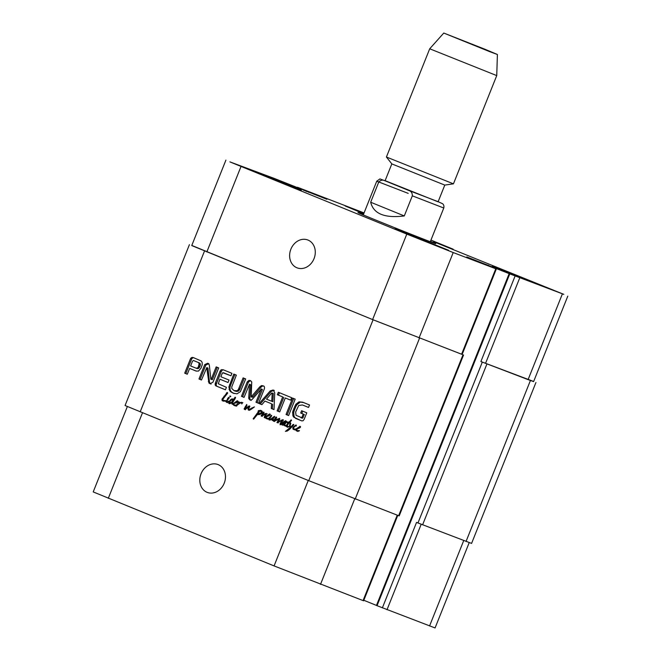 <?xml version="1.0" encoding="UTF-8"?>
<svg xmlns="http://www.w3.org/2000/svg" width="661" height="661" viewBox="0 0 661 661"><rect width="100%" height="100%" fill="white"/><g stroke="black" fill="none" stroke-linecap="round" stroke-linejoin="round"><path stroke-width="0.99" d="M285.263 425.312L284.635 425.8L284.065 425.304L284.172 424.345L281.826 424.916L281.776 423.825L282.644 422.28L285.841 420.636L285.973 421.801L284.965 422.222L285.833 421.247L285.188 421.437L282.255 423.982L282.346 424.585L283.586 424.172L286.75 421.421L284.883 424.263L284.792 425.337L285.626 425.453M284.792 425.337L285.535 425.626M286.312 421.503L286.783 421.685M284.908 423.139L285.478 423.354M284.751 424.56L284.172 424.345M283.586 424.172L284.114 424.37M282.346 424.585L283.172 424.899M285.709 421.321L286.172 421.503M285.684 421.429L286.122 421.594M285.635 421.511L286.064 421.677M285.461 421.726L285.874 421.883M282.644 422.28L283.371 422.561M281.776 423.825L282.255 424.007M282.933 425.337L282.875 424.246M284.065 425.304L285.172 425.725L285.205 425.263M285.734 426.221L285.172 425.725M230.276 396.022L230.747 396.484L230.367 396.807L229.698 396.146L230.648 396.17M230.367 396.807L229.698 396.146L230.722 396.534M225.269 401.194L222.418 400.855L221.972 399.186L227.301 392.46L227.698 393.08L222.807 399.335L222.716 400.194L226.178 400.987M222.716 400.194L225.442 400.905M226.872 392.634L227.582 392.907M226.599 392.956L227.524 393.312M226.335 393.196L227.301 393.568M226.351 393.378L227.186 393.7M223.98 396.17L224.765 396.468M221.972 399.186L222.732 399.484M222.038 400.417L223.145 400.839L223.071 399.608M223.517 401.277L223.145 400.839M224.335 400.483L226.269 400.789L225.442 401.26M226.062 401.293L226.814 401.161L226.971 401.822L229.177 401.037L227.442 402.334L226.409 402.309L226.062 401.293L226.682 401.533M225.963 401.607L227.161 401.714M227.516 402.731L227.07 402.028M227.896 401.508L228.475 401.731M227.194 401.756L227.938 402.045M226.748 401.838L227.69 402.194M226.64 400.872L227.871 398.145L228.987 397.335L229.284 397.856L226.88 400.971M228.698 397.327L229.218 397.525M227.871 398.145L228.623 398.434M290.162 422.685L290.815 423.296L290.138 425.403L290.526 427.328L293.195 424.403L293.889 424.767L289.444 429.46L287.279 431.03L285.412 431.377L289.849 427.841L289.559 424.924L290.51 422.916L289.13 422.982L286.907 425.725L287.089 426.362L288.956 426.519L287.081 427.014L286.263 426.419L286.378 425.263L288.312 422.759L287.163 422.883L286.924 422.214L288.907 422.172L291.27 419.925L291.542 420.363L289.683 422.42L290.46 422.8M290.972 419.983L291.501 420.181M288.907 422.172L289.956 422.569M288.171 422.007L290.014 422.594M287.444 422.007L289.278 422.429M286.924 422.214L288.543 422.429M288.27 423.304L288.031 422.635M288.312 422.759L289.064 423.04M287.601 423.47L288.287 423.734M286.378 425.263L287.014 425.51M286.263 426.419L287.37 426.841L287.485 425.684M287.923 427.37L287.37 426.841M288.138 426.444L288.741 426.675M287.485 426.461L288.485 426.841M287.089 426.362L288.593 426.882M289.989 423.263L289.13 422.982M289.559 424.924L290.179 425.163M289.766 427.279L290.757 427.419M289.882 427.634L290.823 427.989M289.849 427.841L290.675 428.154M287.89 429.832L288.609 430.104M293.195 424.403L293.823 424.643M290.526 427.328L291.195 427.584M237.002 405.019L236.473 405.053L238.604 402.004L239.381 402.301L238.77 403.16L241.744 402.276L242.256 402.599L241.81 403.945L241.736 402.797L239.951 403.16L237.274 405.119M236.101 405.532L234.25 405.557L233.209 404.383L233.796 403.945L234.481 405.077L236.473 405.053L236.101 405.532L236.82 405.813M235.87 405.846L236.605 406.127M241.736 402.797L242.29 403.012M241.728 403.235L242.141 403.392M241.397 402.83L242.851 402.698M240.29 402.409L241.323 402.797M238.77 403.16L239.406 403.4M238.604 402.004L239.299 402.037M238.58 402.252L239.232 402.499M233.217 404.177L231.961 404.028L231.565 402.822L229.144 403.598L228.648 402.326L230.937 399.442L232.465 398.839L232.953 399.913L235.291 397.244L235.58 397.666L232.226 403.375L233.366 403.541L237.2 400.773L237.977 401.574L233.366 403.541L233.217 404.177L233.787 404.392M233.209 404.383L233.911 404.656M233.482 405.061L234.589 405.482L234.308 404.805M235.357 405.978L234.589 405.482M235.324 405.16L236.151 405.474M234.564 405.044L236.423 405.581M234.481 405.077L235.671 405.466M235.25 402.557L237.159 401.475L235.052 402.541L236.175 402.913M235.052 402.541L236.093 402.937M237.159 401.475L237.877 401.748M237.233 401.615L237.828 401.847M236.316 402.177L237.068 402.466M233.82 403.846L234.366 403.227L233.903 403.879M237.2 400.773L237.894 401.037M235.085 403.193L235.523 402.723M237.332 401.541L238.018 401.293M231.788 401.905L232.581 400.467L232.176 399.533L230.697 400.566L229.227 402.937L232.465 402.161M229.227 402.937L230.433 403.483L229.35 403.078M232.176 399.533L232.928 399.822M232.275 399.814L233.275 399.955M232.308 399.963L233.383 400.236M233.688 400.888L233.416 400.384M232.581 400.467L233.639 400.863M232.151 401.268L232.895 401.549M232.713 403.706L233.259 403.912M232.498 403.681L233.25 403.97M234.961 397.302L235.556 397.534M234.341 398.038L235.266 398.385M232.953 399.913L234.052 400.335L234.82 399.252M231.565 398.996L233.573 399.269M230.937 399.442L231.771 399.756M230.21 400.062L230.953 400.343M229.061 401.607L229.698 401.847M228.648 402.326L229.309 402.582M229.788 403.747L229.755 402.747M228.689 403.326L229.631 403.689M231.565 402.822L232.226 403.07M233.069 404.449L232.672 403.243M231.961 404.028L232.647 404.292M269.44 418.777L269.01 418.215L271.431 415.24L271.729 415.736L269.341 419.256L270.737 419.124L274.406 416.298L274.67 416.818L272.555 419.561L274.323 419.785L272.282 420.503L271.911 419.214L268.862 419.801L268.837 418.62L269.415 418.834M271.911 419.214L272.58 419.471M271.919 419.735L273.043 419.925M273.39 420.925L273.018 420.156M274.026 420.156L275.926 417.008L276.612 417.198L276.513 418.008L274.984 420.222L279.562 418.314L279.719 419.256L278.058 421.809L283.131 419.661L280.751 424.56L280.082 424.775L280.553 422.676L282.478 420.289L276.934 422.61L278.868 419.099L274.125 421.338L273.39 421.123L274.026 420.156L275.455 420.231M274.323 419.785L275.1 420.082M273.472 419.867L274.075 420.099M273.059 419.942L273.861 420.247M272.605 419.933L273.654 420.33M272.96 417.545L273.753 417.843M271.935 418.413L272.877 418.777M271.845 419.545L273.043 418.834M270.737 419.124L271.456 419.405M270.06 419.305L270.927 419.636M269.341 419.256L271.167 419.735M269.68 417.074L270.299 417.314M269.267 417.785L269.787 417.983M269.068 418.471L269.498 418.628M268.944 418.595L266.557 418.727L265.788 418.239L266.887 418.661L266.614 417.983M269.969 420.222L269.944 419.041M274.348 419.809L275.092 420.099M274.489 421.544L275.133 420.578M278.868 419.099L279.653 419.396M278.711 419.661L279.38 419.917M278.364 420.272L278.983 420.512M278.033 423.032L278.826 421.52M282.478 420.289L283.156 420.553M281.495 421.462L282.206 421.735M280.553 422.676L281.313 422.966M280.082 423.676L280.768 423.941M282.255 419.785L283.313 420.189M282.239 420.603L283.362 420.206M281.132 420.181L281.916 420.479M278.388 421.71L279.041 421.966M278.058 421.809L278.802 422.09M279.132 419.206L279.785 418.967M277.29 419.115L278.058 419.405M274.984 420.222L275.86 420.561M276.612 417.198L275.926 417.008L276.62 417.273M275.811 417.793L276.488 418.049M267.556 415.728L269.465 414.654L267.358 415.719L268.482 416.083M267.358 415.719L268.399 416.116M269.465 414.654L270.175 414.926M269.531 414.794L270.126 415.017M268.614 415.356L269.374 415.645M265.788 418.239L265.664 416.711L269.506 413.951L270.266 414.307L270.085 415.108L266.127 417.025L266.78 418.256L269.01 418.215L268.837 418.62M267.622 418.339L268.54 418.686M266.87 418.223L268.73 418.76M266.78 418.256L267.969 418.644M269.506 413.951L270.192 414.216M267.391 416.372L267.829 415.901M269.638 414.72L270.324 414.472M265.664 416.711L266.176 416.901M265.507 417.562L266.218 417.835M267.664 419.148L266.887 418.661M264.218 417.496L265.615 414.158L261.161 415.984L263.846 412.142L264.053 412.778L262.31 415.166L266.11 413.373L266.416 414.108L264.863 417.859L264.218 417.496L264.838 417.727M265.466 414.373L267.209 413.794M264.367 413.951L265.243 414.282M262.789 414.877L263.574 415.182M262.31 415.166L263.111 415.472M263.524 412.167L264.045 412.365M262.45 413.761L263.144 414.026M261.285 415.273L262.681 415.306M262.268 416.405L262.384 415.695M261.161 415.984L261.624 416.157M265.615 414.158L266.259 414.397M265.615 414.199L266.234 414.439M264.4 416.19L265.02 416.43M297.789 428.064L299.697 426.989L297.59 428.047L298.714 428.419M297.59 428.047L298.632 428.444M299.697 426.989L300.408 427.262M299.772 427.122L300.358 427.353M298.846 427.692L299.607 427.981M295.74 429.89L295.954 428.972L300.119 426.378L300.317 427.436L296.359 429.361L297.012 430.584L299.507 430.642L296.789 431.063L295.74 429.89L296.45 430.162M296.021 430.575L297.12 430.997L296.847 430.319M297.896 431.484L297.12 430.997M297.855 430.666L298.772 431.022M297.103 430.559L298.962 431.088M297.012 430.584L298.202 430.98M299.739 426.287L300.425 426.543M297.624 428.708L298.061 428.229M299.871 427.056L300.557 426.808M295.988 425.717L296.434 425.882L294.913 426.171L293.352 428.154L293.815 428.931L296.434 429.187M295.954 428.972L296.31 429.617M293.815 428.931L295.698 429.452L293.674 429.51L292.955 429.022L294.062 429.443L293.864 428.948M292.955 429.022L292.922 427.32L296.045 424.949L296.409 425.907M292.922 427.32L293.583 427.576M294.773 429.931L294.062 429.443M244.355 409.349L244.826 409.523L244.132 408.845L246.685 404.466L246.958 405.3L245.041 408.622L249.123 405.904L249.841 406.432L248.734 408.647L248.924 409.68L251.701 408.085L252.477 408.382M251.701 408.085L254.411 406.92L251.37 409.176L249.073 410.307L248.181 409.861L249.238 410.266M249.362 409.514L250.296 409.87M248.924 409.68L249.883 410.051M249.123 405.904L249.833 406.168M248.643 407.44L249.668 406.705M246.487 407.837L247.156 408.093M245.785 408.275L246.553 408.564M245.041 408.622L245.983 408.977M244.132 408.845L245.239 409.266L245.446 408.779M245.462 409.77L245.239 409.266M248.181 409.861L248.305 407.308L244.81 409.531M248.305 407.308L249.09 407.614M248.098 408.143L248.809 408.415M247.958 409.002L248.743 409.308M249.288 410.283L249.065 409.423M257.542 414.133L261.797 412.571L260.533 411.076L258.079 411.605L258.319 410.679L260.665 410.341L262.458 411.687L262.161 413.398L259.74 414.464L257.228 414.687L253.626 419.173L253.171 418.768L258.558 411.497L259.178 411.919L257.542 414.133L259.476 414.538M258.17 411.836L258.988 412.15M257.914 412.34L258.658 412.629M257.228 413.373L257.889 413.629M257.013 413.679L257.674 413.935M256.683 413.869L258.12 414.1M256.03 415.091L256.683 415.339M255.171 416.141L255.89 416.413M254.171 417.281L254.972 417.587M254.113 417.455L254.849 417.735M253.171 418.768L253.774 419M259.426 411.101L261.764 410.762M258.319 410.679L259.294 411.051M260.533 411.076L261.368 411.588M261.797 412.571L262.524 412.852M261.508 412.918L262.334 413.232M261.244 413.183L261.971 413.456M462.146 354.428L373.085 319.784L191.789 245.446M189.418 244.644L125.069 405.524L308.745 480.671L399.194 515.902L463.543 355.023M234.068 390.659L237.216 390.717L238.365 389.519L243.108 377.894L245.694 378.943L240.364 391.651L237.018 393.832L233.085 393.121L229.797 390.891L228.871 386.966L233.779 374.085L236.357 375.134L231.78 386.859L231.796 388.503L234.068 390.659L236.63 391.461L238.324 391.138L239.472 389.94L244.206 378.34M234.184 393.518L233.746 393.378M292.608 398.079L295.194 399.137L288.626 415.562L286.039 414.513L292.608 398.079M259.153 403.541L270.225 390.899L273.224 389.965L274.728 392.733L274.009 409.605L271.283 408.49L271.531 403.772L264.929 401.078L261.872 404.648L259.153 403.541L260.26 403.962L271.332 391.32L274.332 390.387M210.826 379.108L211.28 379.125L216.164 366.896L218.675 367.921L212.958 382.223L209.991 383.702L208.893 382.959L206.769 367.599L201.481 380.017L198.969 378.993L204.72 364.616L207.711 363.236L208.967 364.186L209.363 365.417L210.826 379.108M219.898 379.199L218.304 383.777L226.426 387.329L225.442 389.792L216.097 385.974L215.164 384.999L215.42 382.868L220.08 371.226L221.228 369.714L223.137 369.739L231.937 373.333L230.953 375.795L223.534 372.771L222.278 373.242L220.881 376.737L229.02 380.058L228.028 382.521L219.898 379.199L228.037 382.496M221.228 369.714L223.137 369.739M230.962 375.77L222.74 372.73M200.977 368.194L198.474 371.085L196.053 371.036L189.624 368.408L187.294 374.233L184.708 373.176L190.484 358.741L191.492 357.584L193.301 357.576L201.084 360.898L202.15 362.327L202.225 364.74L200.977 368.194M261.252 389.032L252.692 398.831L251.436 400.012L249.941 399.996L248.726 398.087L249.528 384.173L244.049 397.385L241.463 396.327L247.247 381.868L248.949 380.397L250.321 380.62L251.734 381.926L251.188 396.881L259.732 386.908L261.492 385.586L262.987 385.784C264.35 386.239 264.805 387.263 264.342 388.842L258.558 403.301L255.964 402.243L261.252 389.032L262.359 389.453L261.128 388.899M290.658 400.153L285.288 397.963L279.702 411.927L277.116 410.869L282.701 396.906L277.356 394.724L278.339 392.262L291.641 397.691L290.658 400.153M301.119 417.769L301.92 417.339L303.242 414.083L300.689 413.034L301.623 410.712L306.762 412.811L304.11 419.429L302.961 420.834L301.424 420.784L293.798 417.207L292.906 415.802L292.649 412.018L295.822 404.309L298.987 401.855L302.705 402.202L309.522 404.978L308.538 407.44L302.441 404.953L298.689 405.507L295.641 412.043L296.045 415.315L302.655 418.091L304.349 414.505L301.796 413.456L302.713 411.159M301.556 417.669L302.655 418.091M300.937 417.727L302.226 418.19M302.441 404.953L308.547 407.416M298.987 401.855L303.812 402.623M295.822 404.309L296.921 404.73L300.086 402.276M294.715 406.201L295.822 406.622L296.921 404.73M293.145 410.068L294.252 410.489L295.822 406.622M292.649 412.018L293.748 412.439L294.252 410.489M292.906 415.802L294.005 416.223L293.748 412.439M293.798 417.207L294.905 417.628L294.005 416.223M295.583 418.405L296.69 418.826L294.905 417.628M301.78 420.9L296.69 418.826M300.689 413.034L301.796 413.456M303.242 414.083L304.349 414.505M302.027 417.124L303.135 417.545M301.92 417.339L303.027 417.76M290.666 400.128L285.288 397.963M277.356 394.724L278.463 395.146L279.438 392.708M282.701 396.906L278.463 395.146M277.116 410.869L278.223 411.291L283.809 397.327M279.71 411.902L278.223 411.291M261.169 389.494L262.268 389.916L262.359 389.453M255.964 402.243L257.071 402.665L262.268 389.916M258.567 403.276L257.071 402.665M261.492 385.586L264.086 386.206M259.732 386.908L260.831 387.329L262.599 386.007M251.8 396.426L252.907 396.848L260.831 387.329M251.188 396.881L252.295 397.302L252.907 396.848M248.949 380.397L250.899 380.876M247.247 381.868L248.354 382.289L250.056 380.819M241.463 396.327L242.57 396.749L248.354 382.289M244.058 397.36L242.57 396.749M249.528 384.173L250.75 384.851L249.643 384.429M248.726 398.087L249.825 398.509L250.75 384.851M248.825 398.839L249.932 399.261L249.825 398.509M251.048 400.417L249.932 399.261M193.359 360.485L192.483 361.253L190.608 365.946L195.953 368.127L197.457 368.037L198.267 367.086L199.217 363.517L198.019 362.36L193.516 360.526M198.019 362.36L194.64 360.956M198.201 362.459L199.126 362.782M198.606 362.699L199.308 362.889M199.217 363.517L200.324 363.938L199.713 363.12M199.209 364.74L200.308 365.161L200.324 363.938M198.804 365.963L199.911 366.384L200.308 365.161M198.705 366.227L199.911 366.384M198.573 366.491L199.804 366.648M198.267 367.086L199.374 367.508L199.68 366.913M197.457 368.037L198.556 368.458L199.374 367.508M196.433 368.243L198.556 368.458M195.953 368.127L197.54 368.664M192.467 357.378L194.408 357.998M191.492 357.584L193.574 357.799M190.723 358.303L191.83 358.725L192.599 358.006M190.484 358.741L191.591 359.163L191.83 358.725M184.708 373.176L185.815 373.597L191.591 359.163M187.303 374.209L185.815 373.597M189.624 368.408L196.4 371.143M224.641 373.192L223.848 373.151L224.641 373.192M223.352 369.92L224.236 370.16M220.08 371.226L221.187 371.647L222.336 370.135M215.106 383.884L216.213 384.305L221.187 371.647M215.164 384.999L216.263 385.421L216.213 384.305M215.709 385.743L216.816 386.164L216.263 385.421M216.097 385.974L216.816 386.164M225.451 389.767L217.196 386.396M210.942 379.323L212.379 379.546L217.262 367.342M204.72 364.616L205.827 365.037L208.818 363.657M198.969 378.993L200.076 379.414L205.827 365.037M201.489 379.992L200.076 379.414M206.769 367.599L207.876 368.02L206.835 367.714M206.918 368.119L207.934 368.136M208.331 381.422L209.438 381.843L208.017 368.541M208.893 382.959L210 383.38L209.438 381.843M211.099 384.124L210 383.38M211.28 379.125L212.379 379.546M211.206 379.24L212.313 379.662M271.745 401.285L272.2 393.196L273.175 393.27L271.729 393.006L266.474 399.137L272.853 401.706L273.307 393.617M270.225 390.899L271.332 391.32M261.888 404.631L260.26 403.962M264.929 401.078L271.531 403.772M271.283 408.49L272.39 408.911L272.638 404.193M274.009 409.572L272.39 408.911M286.039 414.513L287.147 414.934L293.707 398.525M288.634 415.538L287.147 414.934M229.516 384.735L230.623 385.156L234.87 374.531M228.871 386.966L229.97 387.387L230.623 385.156M229.028 389.428L230.135 389.85L229.97 387.387M229.797 390.891L230.896 391.312L230.135 389.85M230.863 391.923L231.97 392.345L230.896 391.312M234.192 393.543L231.97 392.345M238.365 389.519L239.472 389.94M237.216 390.717L238.324 391.138M235.523 391.039L236.63 391.461M234.151 390.692L235.176 391.081M404.284 215.94C384.677 218.37 373.473 213.8 370.681 202.233L378.728 182.122C380.662 179.99 382.859 179.585 385.322 180.916L408.415 190.335C411.101 191.103 412.406 192.938 412.324 195.83L404.284 215.94L370.681 202.233M444.779 185.088L391.824 163.903L385.123 180.66L438.086 201.836L444.787 185.088L453.454 183.832L496.742 75.602L429.708 48.79L386.412 157.021L453.446 183.841M430.46 241.315A41.874 0.438 -158.2 0 1 435.739 243.669A41.874 0.438 -158.2 0 1 396.699 228.524A41.874 0.438 -158.2 0 1 357.973 212.569A41.874 0.438 -158.2 0 1 363.426 214.503M485.331 49.401L443.779 33.05L489.504 51.575L497.403 54.499L485.331 49.401M314.033 258.641A14.922 12.501 110.9 0 1 297.136 267.862A14.922 12.501 110.9 0 1 290.774 249.461A14.922 12.501 110.9 0 1 307.778 239.976A14.922 12.501 110.9 0 1 314.033 258.641M224.219 483.199A14.922 12.501 110.9 0 1 207.323 492.42A14.922 12.501 110.9 0 1 200.961 474.02A14.922 12.501 110.9 0 1 217.956 464.534A14.922 12.501 110.9 0 1 224.219 483.199M127.342 406.581L93.209 491.916L274.075 565.915L363.608 600.799L397.773 515.373M364.054 212.925L297.946 187.451L326.898 199.3L273.993 178.313L229.904 161.887L406.796 234.101L453.215 252.552L496.328 268.977L466.823 256.939L510.515 274.158L509.152 273.646L376.44 605.459L435.078 627.95L469.211 542.607M363.823 600.262L376.456 605.418M503.748 270.82L492.42 266.036L499.856 268.787L542.698 286.139L503.748 270.82M262.334 174.876L251.015 170.092L258.451 172.851L301.292 190.203L262.334 174.876M363.806 213.536L360.575 212.222M360.633 212.074L363.88 213.354M410.448 234.928L433.872 244.314L410.39 235.076M363.947 213.197L346.81 206.637L363.748 213.701L345.133 205.968L363.955 213.181M407.953 234.275L446.902 249.602L404.069 232.251L396.625 229.491L407.953 234.275M407.027 233.92L394.956 228.822L402.888 231.763L448.579 250.271L407.027 233.92M509.152 273.646L563.808 294.352L433.674 241.728L453.115 249.156L430.947 240.092M496.328 268.977L462.138 354.445L372.606 319.569L191.74 245.57L225.922 160.102M567.791 296.136L533.609 381.604L528.089 379.621L480.894 361.542L515.076 276.075M533.658 381.471L480.894 361.542M382.364 607.889L416.546 522.421L471.582 543.408L535.931 382.529M284.106 424.841L284.734 425.081M226.971 401.822L227.797 402.136M232.284 400.996L233.143 401.326M271.935 419.504L272.522 419.727M277.719 421.098L278.38 421.354M280.314 423.189L281.024 423.453M279.677 420.974L280.388 421.239M274.596 419.454L275.364 419.752M264.97 415.158L265.623 415.405M245.223 406.622L245.942 406.895M257.55 412.828L258.236 413.092M254.683 416.727L255.402 417M253.634 418.099L254.328 418.363M140.165 411.902L204.513 251.023M308.745 480.671L373.085 319.784M293.831 408.242L294.938 408.663M249.792 380.455L250.701 380.802M249.635 384.842L250.742 385.264M248.767 397.228L249.875 397.649M215.42 382.868L216.527 383.289M232.036 392.642L233.135 393.064M239.018 388.123L240.125 388.544M238.72 388.8L239.827 389.222M408.415 190.335L438.144 201.688M408.201 193.367L376.745 181.197L379.976 178.924L385.322 180.916M412.324 195.83L443.779 208.008C444.556 204.414 441.978 203.34 442.416 203.646L438.02 201.638M363.261 214.916L376.745 181.197L378.728 182.122M372.606 319.569L406.796 234.101M419.033 338.019L453.215 252.552M461.593 354.246L495.775 268.779M488 265.573L488.19 265.094M492.627 267.449L492.833 266.937M485.538 363.385L519.72 277.917M528.089 379.621L562.28 294.153M452.405 249.371L452.57 248.957M298.698 188.41L298.904 187.889M206.835 251.948L241.017 166.481M354.676 498.931L320.502 584.365M308.257 480.473L274.075 565.915M397.228 515.159L363.054 600.601M421.181 524.289L387.007 609.731M463.733 540.533L429.559 625.967M142.479 412.844L108.305 498.295M398.641 515.704L462.989 354.825M355.164 499.121L419.512 338.234M308.67 192.343L308.861 191.888M306.803 191.632L307.001 191.153M305.886 191.285L306.076 190.798M304.027 190.558L304.225 190.062M466.063 541.425L530.411 380.538M422.594 524.834L486.934 363.955M417.95 522.991L482.299 362.112M377.043 605.716L509.763 273.902M290.666 423.503L289.559 423.081M297.111 429.41L296.004 428.989M224.608 373.184L223.501 372.754M430.294 241.728L443.779 208.008M391.833 163.903L386.421 157.029M443.779 33.05L429.708 48.782M497.403 54.499L496.742 75.602M453.115 249.156L452.942 249.594M297.392 187.253L297.177 187.79"/></g></svg>
